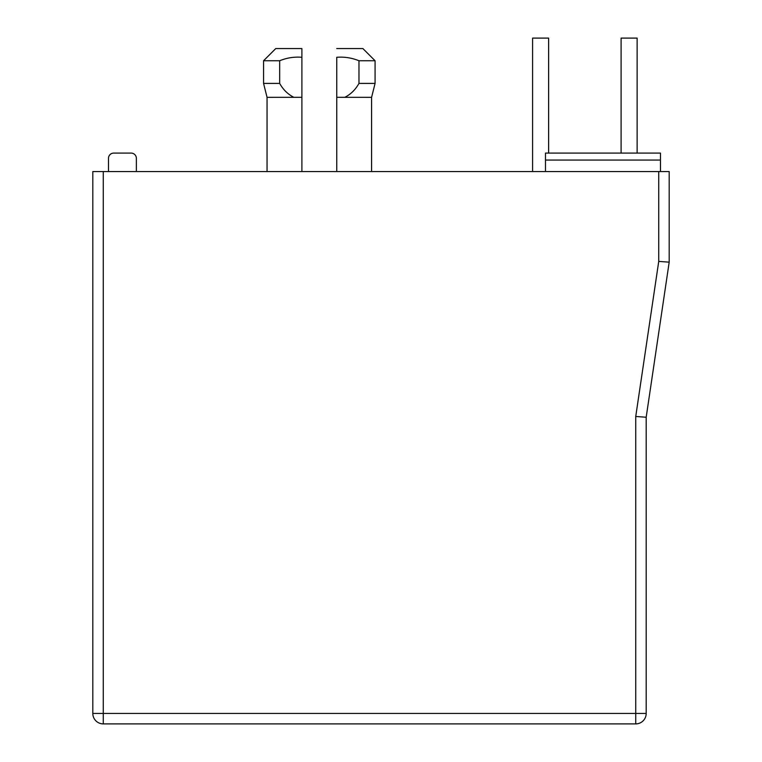 <?xml version="1.0" encoding="UTF-8"?>
<svg xmlns="http://www.w3.org/2000/svg" width="762" height="762" viewBox="0 0 762 762"><rect width="100%" height="100%" fill="white"/><g stroke="black" fill="none" stroke-linecap="round" stroke-linejoin="round"><path stroke-width="1.14" d="M275.758 48.558L263.566 60.75L263.566 83.401L279.673 83.401L279.673 60.75L263.566 60.75L275.758 48.558L301.895 48.558L301.895 53.778M279.673 60.75C286.817 57.817 294.227 56.664 301.895 57.293L301.895 48.558M336.747 57.293L336.747 171.564L336.747 57.293C344.357 56.683 351.768 57.845 358.969 60.75L358.969 83.401L375.075 83.401L371.589 97.346L336.88 97.317M358.969 83.401C355.473 89.678 350.739 94.326 344.748 97.346M301.762 97.317L267.052 97.346L267.052 171.564M301.895 171.564L301.895 57.293M103.261 171.564L92.812 171.564L92.812 713.442L103.261 713.442L103.261 171.564L658.739 171.564L658.739 261.395L635.737 416.471L635.737 713.442L646.186 713.442L646.186 417.243L635.737 416.471M103.261 713.442L103.261 723.9L635.737 723.9L635.737 713.442L103.261 713.442M646.186 417.243L669.188 262.166L658.739 261.395M669.188 262.166L669.188 171.564L658.739 171.564M103.261 723.9A10.458 10.458 0 0 1 92.812 713.442M646.186 713.442A10.458 10.458 0 0 1 635.737 723.9M660.473 160.068L660.473 153.095L545.478 153.095L545.478 160.068L660.473 160.068L660.473 171.564M545.478 171.564L545.478 160.068M108.49 171.564L108.49 158.325A5.229 5.229 0 0 1 113.719 153.095L131.14 153.095A5.229 5.229 0 0 1 136.369 158.325L136.369 171.564M336.747 48.558L362.883 48.558L375.075 60.75L375.075 83.401M293.894 97.346C287.903 94.317 283.159 89.678 279.673 83.401M358.969 60.75L375.075 60.75L362.883 48.558M637.127 38.1L637.127 153.095L637.127 38.1L637.127 153.095L637.127 38.1L621.097 38.1L621.097 153.095L621.097 38.1M532.59 171.564L532.59 38.1L548.621 38.1L548.621 153.095M371.589 97.346L371.589 171.564M267.052 97.346L263.566 83.401"/></g></svg>
